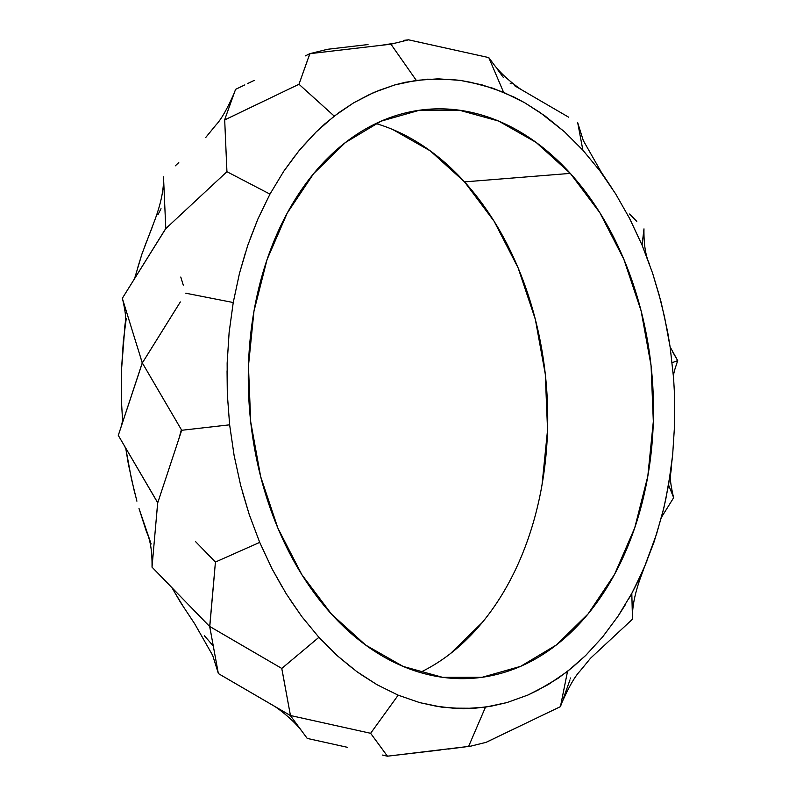 <?xml version="1.0" encoding="UTF-8"?>
<svg xmlns="http://www.w3.org/2000/svg" width="796" height="796" viewBox="0 0 796 796"><rect width="100%" height="100%" fill="white"/><g stroke="black" fill="none" stroke-linecap="round" stroke-linejoin="round"><path stroke-width="1.19" d="M570.304 173.389A285.376 201.965 -94.6 0 1 646.76 481.988A285.376 201.965 -94.6 0 1 473.759 678.202A285.376 201.965 -94.6 0 1 331.474 614.114L301.833 574.642L277.923 528.226L260.66 476.635L250.71 421.86L248.451 366.011L253.964 311.216L267.048 259.605L287.207 213.139L313.644 173.618L345.365 142.564L381.135 121.151L419.582 110.216L459.242 110.186L498.575 121.042L536.076 142.385L570.304 173.389L599.935 212.85L623.845 259.277L641.108 310.858L651.068 365.633L653.327 421.492L647.805 476.277L634.72 527.887L614.572 574.354L588.125 613.875L556.414 644.939L520.644 666.342L482.187 677.277L442.536 677.316L403.204 666.451L365.702 645.108L331.474 614.114A285.376 201.965 -94.6 0 1 255.009 305.515A285.376 201.965 -94.6 0 1 428.019 109.291A285.376 201.965 -94.6 0 1 570.304 173.389L464.526 181.886L570.304 173.389M420.069 672.471A285.376 201.965 85.4 0 0 546.126 453.81A285.376 201.965 85.4 0 0 464.526 181.886L430.298 150.892L392.796 129.549M209.696 626.532L152.006 567.14L209.696 626.532L215.348 563.001M224.581 119.967L235.566 89.351L224.581 119.967L298.978 84.257L334.25 116.117L316.082 132.027L299.206 150.464L283.784 171.22L269.963 194.124L257.914 218.97L247.715 245.496L239.457 273.436L233.228 302.53L185.776 293.207L233.238 302.53L229.119 332.519L227.149 363.095L227.308 393.96L229.626 424.825L181.737 430.278L229.636 424.825L234.094 455.382L240.651 485.351L249.208 514.455L259.705 542.384L215.447 562.036L259.715 542.384L272.073 568.871L286.152 593.667L301.803 616.572L318.897 637.317L281.784 668.441L209.746 626.472L256.829 653.934M223.149 676.371L218.343 673.545L214.024 650.024L218.353 673.565L290.45 715.534L281.764 668.451L318.907 637.317L301.803 616.572L289.983 599.527M281.923 669.227L281.525 668.312M351.802 667.745L337.275 655.695L318.897 637.327L337.275 655.695L356.737 671.555L377.105 684.759L398.179 695.177L370.647 733.275L398.189 695.167L419.771 702.639L441.651 707.137L463.63 708.659L485.48 707.137L507.002 702.56L527.977 695.017L548.215 684.6L567.528 671.396L560.444 706.629L486.167 742.33L470.735 746.16L387.463 756.19L382.438 755.066L387.433 756.2L370.628 733.295L290.411 715.505L342.857 727.146M157.678 502.734L118.286 435.372L157.757 502.734L181.707 430.268L142.325 362.926L167.707 406.368M215.169 561.787L195.458 541.509M485.49 707.127L468.496 746.688L485.49 707.127M142.245 362.996L139.807 354.867L142.315 362.986L180.344 301.943M165.737 228.581L165.518 222.074L165.817 228.581L226.93 171.697L226.651 164.722M226.95 171.707L269.973 194.124L226.95 171.707M183.279 285.107L180.772 277.038M590.542 658.222L580.085 670.978C574.931 676.371 568.881 686.908 561.926 702.57L560.434 706.649L567.528 671.386L585.697 655.466L602.562 637.029L617.985 616.273L631.805 593.378L632.492 619.188L590.493 658.272M226.372 158.762L224.691 119.917L226.92 171.707L219.308 178.821M628.492 599.288L631.805 593.378L632.482 618.562C632.084 607.01 634.939 592.911 641.039 576.274L656.551 534.096L663.874 507.818L668.55 484.963L673.665 497.689L661.456 517.31L673.675 497.689L668.54 484.963L672.65 454.984L674.62 424.407L674.461 393.542L673.585 378.11L670.123 346.917L677.714 360.628L672.142 362.668L677.704 360.628L672.809 352.19M674.859 369.334C673.416 374.568 672.988 377.523 673.595 378.2L674.461 393.542L674.62 424.407L672.65 454.984L670.879 470.048L665.695 499.669L662.322 514.067L654.053 542.006L643.865 568.533L631.805 593.378L638.074 581.17L646.859 561.21M299.047 84.058L309.833 53.67L305.256 55.909L309.873 53.66L390.935 44.188L408.607 39.81L397.035 42.676M408.607 39.81L403.492 40.407L408.537 39.81L488.794 57.601L503.599 92.326L482.008 84.854L460.118 80.356L438.138 78.844L416.288 80.356L390.945 44.208L416.288 80.366L394.766 84.933L373.792 92.475L353.553 102.893L334.25 116.107L298.998 84.276L289.704 88.724M671.356 466.486C671.187 476.257 668.272 473.739 673.287 496.396L673.237 496.246M677.704 360.608L674.739 369.682M673.585 378.11L670.182 347.315L667.675 332.111L661.118 302.142L652.561 273.048L642.064 245.108L643.984 228.86L642.064 245.108L629.198 217.666M670.182 347.315L664.56 317.077L659.098 294.799L652.561 273.048L642.064 245.108L629.706 218.621L615.616 193.826L599.965 170.931L582.881 150.175L577.657 122.465L582.881 150.175L564.503 131.798L545.031 115.947L524.673 102.734L503.599 92.316L488.794 57.62L492.963 63.262C502.813 76.993 519.718 88.664 521.549 89.769L568.662 117.191M629.576 214.015L636.8 221.417M629.706 218.621L615.616 193.826L599.965 170.931L582.881 150.175L564.503 131.798L539.987 112.465L524.673 102.734L514.226 97.162L492.833 88.197L471.083 82.376L460.118 80.356L449.123 79.361L427.203 79.202L405.462 82.257L394.766 84.933L379.005 90.406L368.677 94.913L353.553 102.893L338.996 112.554L324.997 123.738L316.082 132.027L303.346 145.708M299.266 150.404L298.182 151.738M295.256 155.528L283.784 171.22L269.963 194.124L257.914 218.97L250.153 238.76M245.526 252.412L239.457 273.436L233.228 302.53L229.119 332.519L227.149 363.284M227.059 370.807L227.308 393.96L229.626 424.825L234.094 455.382L240.7 485.55M242.671 492.704L249.208 514.455L259.705 542.384L272.073 568.871L282.53 587.577M356.369 671.277L358.797 673.008M361.782 675.028L377.105 684.759L398.179 695.177L419.771 702.639L436.168 706.201L452.655 708.132L474.575 708.291L490.913 706.251L507.002 702.56L527.977 695.017L538.166 690.033L557.996 678.361L572.175 667.625L585.697 655.466L602.562 637.029L617.985 616.273L625.109 605.099M209.666 626.482L211.865 638.263L209.746 626.472M290.45 715.534L282.888 674.351M272.779 663.197L263.765 657.964M157.668 502.674L156.275 518.803L157.737 502.664M152.016 567.16L154.852 534.922L152.026 566.911C152.265 551.718 150.394 539.957 146.414 531.619L139.001 508.495L151.141 544.006M209.776 626.522L214.751 570.115M208.234 554.613L201.01 547.21M171.886 587.597L180.384 602.174L194.682 623.765L212.711 655.466L218.323 673.396M214.024 650.024L211.865 638.263M308.798 738.758L307.206 738.399L290.331 715.505L307.216 738.399L347.325 747.295M387.513 756.19L385.135 753.056M383.264 750.469L374.846 739.026M372.777 736.161L370.628 733.295L350.578 728.847M290.381 715.534L227.338 678.809M274.471 706.251L274.451 706.231C276.282 707.336 293.177 719.007 303.037 732.738L302.997 732.678M142.245 362.926L118.296 435.392L142.325 362.926M157.757 502.734L175.727 448.387M178.742 439.352L181.379 429.701M177.329 422.726L171.866 413.442M134.882 493.858L128.325 463.889L125.818 448.685L131.439 478.923L136.902 501.201M154.852 534.922L156.275 518.803M486.167 742.33L472.904 745.613M470.735 746.16L448.238 749.076M440.427 749.991L387.463 756.19M330.927 743.653L317.226 740.628M165.757 228.522L122.325 298.311L132.295 330.639L122.325 298.301L165.837 228.522M142.315 362.986L174.891 310.649M139.807 354.867L132.295 330.639M122.713 299.604C127.718 322.261 124.813 319.743 124.644 329.514L121.38 371.593L121.539 402.458L122.405 417.8C123.012 418.477 122.584 421.432 121.141 426.666L121.261 426.308M570.642 677.973L570.453 678.5M569.976 679.883L563.18 698.997M561.847 702.808L560.434 706.649L541.867 715.564M534.703 718.997L486.048 742.35M178.782 162.583L175.249 165.857M163.508 176.792L164.633 202.681L163.508 176.821M165.817 228.581L211.656 185.916M165.518 222.074L164.633 202.681M163.518 177.438C163.916 188.99 161.061 203.089 154.961 219.726L141.947 253.994L134.544 278.69M632.492 619.188L617.218 633.417M611.328 638.889L601.935 647.626M254.133 80.436L247.526 83.6M224.661 119.957L280.401 93.182M300.231 80.854L301.714 76.605M302.888 73.302L307.346 60.844M308.291 58.138L310.002 53.64M205.637 137.609L215.915 125.022C221.069 119.629 227.119 109.092 234.074 93.431L234.153 93.192M368.021 44.556L327.504 49.292L309.833 53.67M323.873 50.188L322.579 50.516M309.903 53.67L370.677 46.556M380.816 45.372L395.343 43.093M312.112 53.123L318.689 51.481M235.556 89.361L244.83 84.893M408.497 39.82L468.735 53.153M478.774 55.372L488.794 57.601L493.003 63.322M497.211 69.043L503.48 77.62M327.504 49.292L337.623 48.108M347.762 46.924L355.155 46.059M510.097 83.122L511.271 83.809M514.604 85.739L559.648 111.947M213.119 645.825L204.393 635.725M184.204 608.035L173.21 589.906M121.539 402.458L121.291 379.314M121.38 371.593L123.35 341.016L126.246 318.48M137.648 267.874L141.947 253.994M144.374 247.267L152.136 227.467M157.926 214.83L161.021 208.691M450.635 653.436L482.356 622.382M542.036 484.784L547.548 429.989L545.29 374.14L535.34 319.365L518.077 267.774L494.167 221.358L464.526 181.886A285.376 201.965 85.4 0 0 375.931 123.529M473.759 678.202L473.063 678.262M649.586 264.381C645.606 256.043 643.735 244.282 643.964 229.089M612.462 188.96L601.318 172.234L583.289 140.534L577.677 122.604M124.514 446.068L125.808 448.645M125.778 448.516L125.867 449.083M428.019 109.291L427.402 109.341"/></g></svg>
